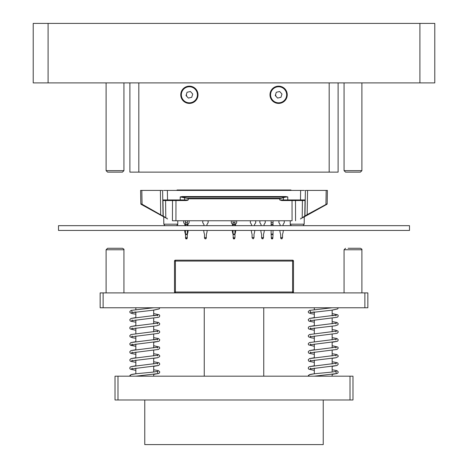 <?xml version="1.0" encoding="UTF-8"?>
<svg xmlns="http://www.w3.org/2000/svg" width="468" height="468" viewBox="0 0 468 468"><rect width="100%" height="100%" fill="white"/><g stroke="black" fill="none" stroke-linecap="round" stroke-linejoin="round"><path stroke-width="0.7" d="M304.434 190.423L163.566 190.423M162.963 200.538L162.776 199.953A0.597 0.597 0 0 0 163.373 200.538L162.963 200.538L163.233 216.14L164.303 216.731A0.597 0.386 -61 0 0 164.438 217.24L163.367 216.649A0.597 0.597 0 0 1 163.057 216.14A0.597 0.597 0 0 0 163.367 216.649A0.597 0.386 -61 0 1 163.233 216.14L162.788 200.526L163.057 216.14L142.056 204.224L141.816 190.423L140.599 190.423L160.419 190.423L160.664 215.151L141.137 204.329L141.874 204.732L142.056 204.224L140.833 203.82L140.599 190.423L140.833 203.82A0.597 0.597 0 0 0 141.137 204.329L165.795 217.994L165.584 200.538M167.369 190.423L167.532 199.953L162.776 199.953L162.612 190.423L160.419 190.423M307.581 190.423L327.401 190.423L327.167 203.82L307.154 214.642L307.581 190.423L305.388 190.423L305.212 200.526L305.388 190.423M327.261 198.467L327.401 190.423L326.184 190.423L325.944 204.224L326.126 204.732L326.863 204.329L324.382 205.698M287.779 196.911L285.638 197.075L285.638 196.554L287.779 196.911L287.779 199.953L283.421 199.953L283.397 197.648L285.638 197.075L182.362 197.075L182.362 196.554L180.221 196.911L187.036 198.297L188.259 198.818L188.253 199.953L186.206 200.538L180.221 200.538L186.206 200.538M172.435 220.761L175.921 220.761L172.435 220.761L172.505 200.538M292.038 200.538L292.079 220.761L175.921 220.761L175.962 200.538M187.159 200.439L188.253 199.953L184.579 199.953L184.603 197.648M177.314 224.78L177.735 224.78L177.741 224.184L163.835 224.184L163.706 216.836L147.712 207.973L163.367 216.649M176.664 225.67L177.741 224.184L177.805 220.761M164.303 216.731L165.795 217.994M283.397 197.648L279.741 198.818L279.747 199.953L281.794 200.538L287.779 200.538L281.794 200.538M303.083 225.67L304.165 224.184L290.259 224.184L290.195 220.761M303.562 217.24A0.597 0.386 61 0 0 303.697 216.731L302.205 217.994L326.863 204.329A0.597 0.597 0 0 0 327.167 203.82M320.287 207.973L304.294 216.836L304.165 224.184M300.438 218.971L301.24 218.527L301.105 218.059L301.24 218.527M166.76 218.527L166.895 218.059L166.76 218.527L167.562 218.971M326.126 204.732L304.633 216.649A0.597 0.597 0 0 0 304.943 216.14L305.212 200.526L287.779 200.538L287.779 199.953L305.224 199.953A0.597 0.597 0 0 1 304.627 200.538M290.686 224.78L290.265 224.78L290.259 224.184L291.336 225.67M162.776 199.953A0.597 0.597 0 0 0 163.373 200.538L180.221 200.538L180.221 196.911M166.573 218.427L166.889 217.959L166.573 218.427M303.697 216.731L304.767 216.14A0.597 0.386 61 0 1 304.633 216.649M305.037 200.538L304.767 216.14L307.154 214.642L307.336 215.151M301.427 218.427L301.111 217.959L301.427 218.427M326.623 204.001L326.863 204.329M290.961 190.423L290.961 189.979L177.039 189.979L177.039 190.423M183.731 220.761L183.731 222.733L184.842 224.383A0.445 0.445 0 0 1 184.918 224.634A0.445 0.445 0 0 0 184.842 224.383A0.445 0.445 0 0 1 184.918 224.634L184.918 225.67M185.737 238.411L185.901 238.861L186.913 238.861L187.077 238.411L185.737 238.411L185.457 234.497A1.486 1.486 0 0 0 185.381 234.035A1.486 1.486 0 0 1 185.457 234.497L185.457 234.035L187.358 234.035L187.358 230.431M185.457 237.639L185.825 238.651M187.358 234.035L187.358 234.497A1.486 1.486 0 0 1 187.434 234.035A1.486 1.486 0 0 0 187.358 234.497A1.486 1.486 0 0 1 187.434 234.035A15.263 15.263 0 0 0 188.148 230.431M187.896 225.67L187.896 224.634A0.445 0.445 0 0 1 187.972 224.383L189.084 222.733L189.084 220.761M202.767 220.761L202.767 222.733L203.878 224.383A0.445 0.445 0 0 1 203.954 224.634L203.954 225.67M204.417 234.035A1.486 1.486 0 0 1 204.493 234.497L204.493 234.497A1.486 1.486 0 0 0 204.417 234.035A15.263 15.263 0 0 1 203.703 230.431M206.394 234.497A1.486 1.486 0 0 1 206.47 234.035A1.486 1.486 0 0 0 206.394 234.497L206.172 238.411L205.358 238.861L204.493 237.802L204.715 238.411M206.932 225.67L206.932 224.634A0.445 0.445 0 0 1 207.008 224.383L208.12 222.733L208.12 220.761M204.493 237.802L204.493 234.497M204.493 237.639L206.394 237.639M207.184 230.431A15.263 15.263 0 0 1 206.47 234.035M236.679 220.761L236.679 222.733L235.562 224.383A0.445 0.445 0 0 0 235.486 224.634L235.486 225.67M232.438 224.383A0.445 0.445 0 0 1 232.514 224.634A0.445 0.445 0 0 0 232.438 224.383L231.321 222.733L231.321 220.761M232.514 224.634L232.514 225.67M233.415 238.651L233.046 234.497A1.486 1.486 0 0 0 232.976 234.035A15.263 15.263 0 0 1 232.257 230.431M232.976 234.035A1.486 1.486 0 0 1 233.046 234.497L233.046 234.035L234.954 234.035L234.954 234.497A1.486 1.486 0 0 1 235.024 234.035A15.263 15.263 0 0 0 235.743 230.431M234.667 238.411L233.333 238.411L233.497 238.861L234.503 238.861L234.954 237.639L234.585 238.651M250.362 220.761L250.362 222.733L251.474 224.383A0.445 0.445 0 0 1 251.55 224.634L251.55 225.67M252.012 234.035A1.486 1.486 0 0 1 252.088 234.497A1.486 1.486 0 0 0 252.012 234.035A15.263 15.263 0 0 1 251.298 230.431M253.989 234.497A1.486 1.486 0 0 1 254.065 234.035A1.486 1.486 0 0 0 253.989 234.497L253.989 237.802L253.124 238.861L252.088 237.802L252.088 234.497M254.522 225.67L254.522 224.634A0.445 0.445 0 0 1 254.604 224.383L255.715 222.733L255.715 220.761M252.088 237.639L253.989 237.639M254.779 230.431A15.263 15.263 0 0 1 254.065 234.035M263.139 238.651L261.975 238.651M262.472 238.861L261.606 237.802L261.606 234.497A1.486 1.486 0 0 0 261.53 234.035A15.263 15.263 0 0 1 260.816 230.431M284.269 220.761L284.269 222.733L283.158 224.383A0.445 0.445 0 0 0 283.081 224.634L283.081 225.67M280.028 224.383A0.445 0.445 0 0 1 280.104 224.634A0.445 0.445 0 0 0 280.028 224.383A0.445 0.445 0 0 1 280.104 224.634A0.445 0.445 0 0 0 280.028 224.383L278.916 222.733L278.916 220.761M280.104 224.634L280.104 225.67M280.642 237.639L282.543 237.639L281.678 238.861L280.864 238.411L280.642 234.497A1.486 1.486 0 0 0 280.566 234.035A15.263 15.263 0 0 1 279.852 230.431M283.333 230.431A15.263 15.263 0 0 1 282.619 234.035A1.486 1.486 0 0 0 282.543 234.497L282.543 237.639M280.566 234.035A1.486 1.486 0 0 1 280.642 234.497L280.642 234.497A1.486 1.486 0 0 0 280.566 234.035A1.486 1.486 0 0 1 280.642 234.497M282.543 234.497A1.486 1.486 0 0 1 282.619 234.035A1.486 1.486 0 0 0 282.543 234.497A1.486 1.486 0 0 1 282.619 234.035M280.642 237.802L280.864 238.411M271.124 225.67L271.124 224.383L273.025 224.383L273.025 220.761M273.025 224.383L273.025 225.67M271.405 238.411L271.569 238.861L272.581 238.861L272.745 238.411L271.405 238.411L271.124 234.035L273.025 234.035L273.025 230.431M273.025 234.035L273.025 234.497L271.124 234.497M272.745 238.411L273.025 234.497M272.967 237.802L271.183 237.802M271.124 230.431L271.124 234.035M271.124 224.383L271.124 220.761M273.025 222.733L271.124 222.733M282.175 238.651L281.678 238.861M281.508 238.861L281.011 238.651M265.233 220.761L265.233 222.733L264.122 224.383A0.445 0.445 0 0 0 264.046 224.634L264.046 225.67M260.992 224.383A0.445 0.445 0 0 1 261.068 224.634A0.445 0.445 0 0 0 260.992 224.383L259.88 222.733L259.88 220.761M261.068 224.634L261.068 225.67M261.606 237.639L263.507 237.639L262.642 238.861M264.297 230.431A15.263 15.263 0 0 1 263.583 234.035A1.486 1.486 0 0 0 263.507 234.497L263.507 237.639M261.53 234.035A1.486 1.486 0 0 1 261.606 234.497M263.507 234.497A1.486 1.486 0 0 1 263.583 234.035M261.606 237.802L261.828 238.411M233.046 225.67L233.046 224.383L234.954 224.383L234.954 220.761M234.954 224.383L234.954 225.67M234.954 234.035L234.954 230.431M234.954 237.639L234.954 234.497A1.486 1.486 0 0 1 235.024 234.035M233.333 238.411L233.046 237.639M234.895 237.802L233.105 237.802M233.046 230.431L233.046 234.035M233.046 224.383L233.046 220.761M234.954 222.733L233.046 222.733M206.025 238.651L205.528 238.861M205.358 238.861L204.861 238.651M185.457 225.67L185.457 224.383L187.358 224.383L187.358 220.761M187.358 224.383L187.358 225.67M187.077 238.411L187.358 234.497L185.457 234.497A1.486 1.486 0 0 0 185.381 234.035A15.263 15.263 0 0 1 184.667 230.431M187.299 237.802L185.515 237.802M185.457 230.431L185.457 234.035M185.457 224.383L185.457 220.761M187.358 222.733L185.457 222.733M187.358 237.639L186.989 238.651M185.381 234.035A1.486 1.486 0 0 1 185.457 234.497M185.457 237.802L185.679 238.411M338.112 82.889L338.112 172.13L329.185 172.13L329.185 82.889L329.185 172.13L138.815 172.13L138.815 82.889L138.815 172.13L129.888 172.13L129.888 82.889M278.618 103.416A8.629 8.629 0 0 1 271.147 90.476A8.629 8.629 0 0 1 286.088 90.476A8.629 8.629 0 0 1 278.618 103.416M189.382 103.416A8.629 8.629 0 0 1 181.912 90.476A8.629 8.629 0 0 1 196.852 90.476A8.629 8.629 0 0 1 189.382 103.416M409.5 230.431L409.5 225.67L58.5 225.67L58.5 230.431L409.5 230.431M367.854 307.769L100.146 307.769L100.146 292.898L367.854 292.898L367.854 307.769M48.087 23.4L33.216 23.4L33.216 82.889L48.087 82.889L48.087 23.4L434.784 23.4L434.784 82.889L48.087 82.889M361.904 82.889L361.904 170.639L344.062 170.639L344.062 82.889M361.904 170.639L360.418 172.13L345.548 172.13L344.062 170.639M123.938 82.889L123.938 170.639L106.096 170.639L106.096 82.889M123.938 170.639L122.452 172.13L107.581 172.13L106.096 170.639M175.401 292.898A0.895 0.895 0 0 1 174.511 292.003L174.511 261.068L175.401 261.068L175.401 260.179A0.895 0.895 0 0 0 174.511 261.068A0.895 0.895 0 0 1 175.401 260.179L292.599 260.179L292.599 261.068L175.401 261.068L175.401 292.003L174.511 292.003A0.895 0.895 0 0 0 175.401 292.898L175.401 292.003L292.599 292.003L292.599 261.068L293.489 261.068A0.895 0.895 0 0 0 292.599 260.179A0.895 0.895 0 0 1 293.489 261.068L293.489 292.003L292.599 292.003L292.599 292.898A0.895 0.895 0 0 0 293.489 292.003A0.895 0.895 0 0 1 292.599 292.898M115.017 399.982L115.017 376.184L352.983 376.184L352.983 399.982L115.017 399.982M348.104 248.28L360.418 248.28L348.104 248.28M110.138 248.28L122.452 248.28C123.757 248.929 124.248 249.421 123.938 249.766L106.096 249.766L107.581 248.28L110.138 248.28M186.545 93.904A2.972 2.972 0 0 0 187.194 96.806M191.71 97.315L188.358 98.069L186.03 95.542L187.054 92.266L190.406 91.512L192.734 94.039L191.71 97.315M144.764 399.982L144.764 444.6L323.236 444.6L323.236 399.982M275.781 93.904A2.972 2.972 0 0 0 276.43 96.806M280.946 97.315L277.594 98.069L275.266 95.542L276.29 92.266L279.642 91.512L281.97 94.039L280.946 97.315M182.362 196.554L285.638 196.554M300.468 200.538L300.631 190.423M167.532 200.538L167.532 199.953L184.579 199.953A0.597 0.351 90 0 1 184.228 200.538M279.741 198.818L188.259 198.818M302.205 217.994L302.416 200.538M295.495 200.538L295.565 220.761M290.663 224.745L290.265 224.745M177.735 224.745L177.337 224.745M283.772 200.538A0.597 0.351 90 0 1 283.421 199.953L279.747 199.953M280.964 198.297L187.036 198.297M140.833 203.82A0.597 0.597 0 0 0 141.137 204.329M271.124 224.634L273.025 224.634M234.954 234.497L233.046 234.497M233.046 224.634L234.954 224.634M185.457 224.634L187.358 224.634M364.882 307.769L364.882 292.898M103.118 307.769L103.118 292.898M419.913 82.889L419.913 23.4M117.989 399.982L117.989 376.184M350.011 399.982L350.011 376.184M344.062 292.898L344.062 249.766L361.904 249.766C362.214 249.421 361.723 248.929 360.418 248.28M183.474 100.234A8.032 8.032 0 0 1 187.621 86.954A8.032 8.032 0 0 1 197.046 97.186A8.032 8.032 0 0 1 183.474 100.234M272.709 100.234A8.032 8.032 0 0 1 276.857 86.954A8.032 8.032 0 0 1 286.287 97.186A8.032 8.032 0 0 1 272.709 100.234M164.917 225.67L163.835 224.184M153.685 376.184L153.685 374.4L158.611 373.511L159.436 372.978L159.763 371.908L158.506 370.638L153.685 369.79L158.506 370.638L159.763 371.908L159.436 372.978L158.611 373.511L135.89 376.184M153.685 372.007L153.685 366.368L158.541 365.508L159.758 364.285L159.436 363.174L158.699 362.682L153.685 361.758L158.699 362.682L159.436 363.174L159.758 364.285L158.541 365.508L131.695 368.901L132.122 368.076M153.685 363.981L153.685 358.336L157.728 357.704L159.652 356.604L159.769 355.838L158.482 354.568L153.685 353.726L158.482 354.568L159.769 355.838L159.652 356.604L157.728 357.704L131.707 360.863L132.128 360.044M153.685 355.949L153.685 350.304M153.685 347.923L153.685 342.272L158.71 341.342L159.436 340.85L159.758 339.739L158.517 338.516L153.685 337.662L158.517 338.516L159.758 339.739L159.436 340.85L158.71 341.342L131.713 344.805L132.122 343.986M157.4 339.967L157.81 339.148L153.685 339.885L153.685 334.24M153.685 331.859L153.685 326.208M153.685 323.827L153.685 318.176M157.406 315.871L157.827 315.046L153.685 315.789L153.685 310.138L159.225 308.921L159.781 307.769L159.225 308.921L152.972 310.231L131.713 312.677L132.128 311.858L131.713 311.039M157.81 372.914L157.394 372.095L157.815 371.276L154.224 371.943C147.18 372.85 133.608 373.663 131.046 374.646L129.741 376.184L129.946 375.412L131.046 374.646L135.837 373.803L135.837 368.158M157.4 364.063L157.821 363.238L131.034 366.62L130.051 367.222L129.759 368.293L130.297 369.158L135.837 370.375L130.297 369.158L129.759 368.293L130.051 367.222L131.034 366.62L135.837 365.771L135.837 360.126M157.412 355.926L157.827 355.206L131.005 358.593L129.771 359.816L130.086 360.927L130.818 361.419L135.837 362.349L130.818 361.419L130.086 360.927L129.771 359.816L131.005 358.593L135.837 357.739L135.837 352.094M157.4 347.993L157.821 347.174L130.929 350.59L129.765 351.819L130.116 352.93L130.888 353.422L135.837 354.317L130.888 353.422L130.116 352.93L129.765 351.819L130.929 350.59L135.837 349.713L135.837 344.068M157.81 339.148L130.929 342.564L129.759 343.793L130.11 344.898L135.837 346.291L130.87 345.384L130.11 344.898L129.759 343.793L130.929 342.564L135.837 341.681L135.837 336.03M135.837 333.649L135.837 328.004M157.4 323.909L157.827 323.084L130.999 326.471L130.081 327.038L129.759 328.109L130.268 328.975L135.164 330.145L130.268 328.975L129.759 328.109L130.081 327.038L130.999 326.471L135.837 325.617L135.837 319.972M157.827 315.046L131.017 318.433L129.771 319.662L130.086 320.773L130.812 321.264L135.837 322.195L130.812 321.264L130.086 320.773L129.771 319.662L131.017 318.433L135.837 317.585L135.837 311.94L131.719 312.677M135.837 309.553L135.837 307.769M332.163 376.184L332.163 374.4L337.089 373.511L337.908 372.978L338.235 371.908L336.983 370.638L332.163 369.79L336.983 370.638L338.235 371.908L337.908 372.978L337.089 373.511L314.367 376.184M332.163 372.007L332.163 366.368L337.013 365.508L338.235 364.285L337.908 363.174L337.176 362.682L332.163 361.758L337.176 362.682L337.908 363.174L338.235 364.285L337.013 365.508L310.173 368.901L310.594 368.076M332.163 363.981L332.163 358.336L336.2 357.704L338.13 356.604L338.241 355.838L336.96 354.568L332.163 353.726L336.96 354.568L338.241 355.838L338.13 356.604L336.2 357.704L310.185 360.863M332.163 355.949L332.163 350.304M332.163 347.923L332.163 342.272L337.182 341.342L337.908 340.85L338.229 339.739L336.995 338.516L332.163 337.662L336.995 338.516L338.229 339.739L337.908 340.85L337.182 341.342L310.19 344.805L310.6 343.986M332.163 339.885L332.163 334.24M332.163 331.859L332.163 326.208M332.163 323.827L332.163 318.176M335.878 315.871L336.299 315.046L332.163 315.789L332.163 310.138L337.703 308.921L338.253 307.769L337.703 308.921L331.443 310.231L310.19 312.677L310.606 311.858L310.185 311.039M336.276 372.908L335.872 372.095L336.287 371.276L332.701 371.943C325.652 372.85 312.086 373.663 309.518 374.646L308.219 376.184L308.418 375.412L309.518 374.646L314.315 373.803L314.315 368.158M335.872 364.063L336.299 363.238L309.512 366.62L308.529 367.222L308.236 368.293L308.769 369.158L314.315 370.375L308.769 369.158L308.236 368.293L308.529 367.222L309.512 366.62L314.315 365.771L314.315 360.126M335.884 355.926L336.299 355.206L309.477 358.593L308.242 359.816L308.564 360.927L309.29 361.419L314.315 362.349L309.29 361.419L308.564 360.927L308.242 359.816L309.477 358.593L314.315 357.739L314.315 352.094M335.878 347.993L336.293 347.174L309.401 350.59L308.242 351.819L308.587 352.93L309.36 353.422L314.315 354.317L309.36 353.422L308.587 352.93L308.242 351.819L309.401 350.59L314.315 349.713L314.315 344.068M314.315 341.681L314.315 336.03M314.315 333.649L314.315 328.004M336.299 323.084L335.878 323.909L336.299 323.084L309.471 326.471L308.552 327.038L308.231 328.109L308.74 328.975L313.636 330.145L308.74 328.975L308.231 328.109L308.552 327.038L309.471 326.471L314.315 325.617L314.315 319.972M336.299 315.046L309.488 318.433L308.242 319.662L308.564 320.773L309.29 321.264L314.315 322.195L309.29 321.264L308.564 320.773L308.242 319.662L309.488 318.433L314.315 317.585L314.315 311.94L310.19 312.677M314.315 309.553L314.315 307.769M263.747 376.184L263.747 307.769M204.253 376.184L204.253 307.769M361.904 292.898L361.904 249.766M344.062 249.766L345.548 248.28L344.062 249.766M123.938 292.898L123.938 249.766M106.096 292.898L106.096 249.766L107.581 248.28M153.627 307.769L131.022 310.401L129.765 311.676L130.092 312.747L132.286 313.636L135.837 314.163M153.685 321.598L158.599 322.487L159.763 323.716L159.418 324.815L156.786 325.769L131.701 328.747L132.122 327.916M132.128 319.89L131.707 320.709L158.57 317.304L159.465 316.737L159.769 315.666L159.249 314.806L153.685 313.578M157.394 331.935L157.815 331.116L130.929 334.532L129.759 335.755L130.098 336.855L132.701 337.808L135.837 338.253M132.128 352.018L131.713 352.831L158.541 349.438L159.763 348.21L159.401 347.069L153.685 345.694M132.122 335.954L131.701 336.779L158.576 333.368L159.758 332.145L159.418 331.034L156.926 330.098L153.685 329.636M335.872 339.967L336.287 339.148L309.401 342.564L308.236 343.793L308.582 344.898L314.315 346.291M310.606 319.89L310.185 320.709L337.042 317.304L337.937 316.737L338.241 315.666L337.72 314.806L332.163 313.578M310.606 352.018L310.19 352.831L337.013 349.438L338.235 348.21L337.878 347.069L332.163 345.694M310.594 335.954L310.173 336.779L337.048 333.368L338.235 332.145L337.89 331.034L335.404 330.098L332.163 329.636M332.099 307.769L309.494 310.401L308.236 311.676L308.564 312.747L310.764 313.636L314.315 314.163M332.163 321.598L337.071 322.487L338.241 323.716L337.89 324.815L335.263 325.769L310.173 328.747L310.6 327.916M310.179 360.863L310.6 360.044M335.872 331.935L336.287 331.116L309.401 334.532L308.231 335.755L308.576 336.855L311.173 337.808L314.315 338.253"/></g></svg>
